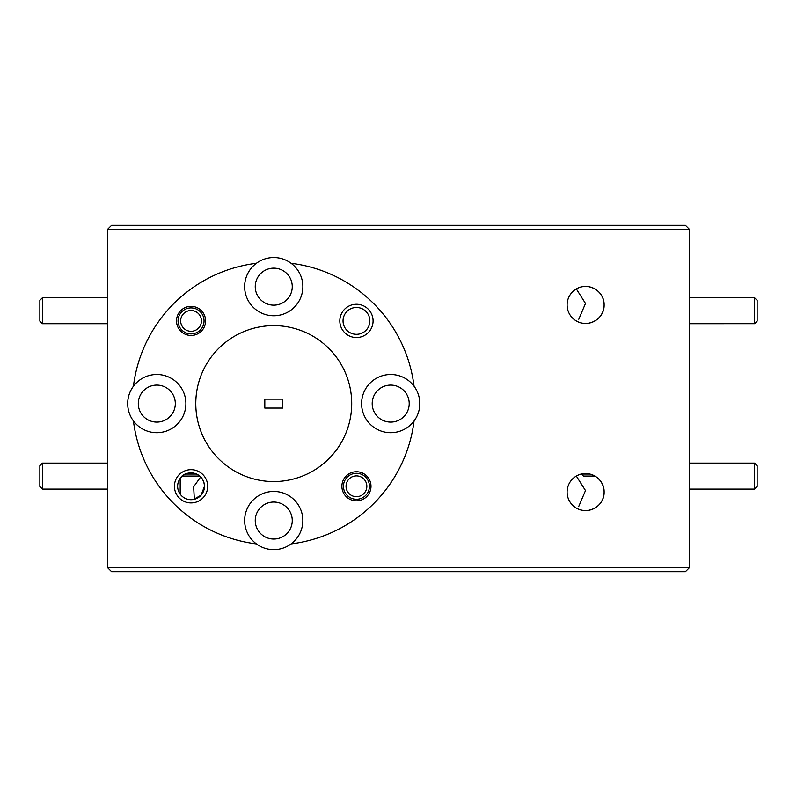 <?xml version="1.0" encoding="UTF-8"?>
<svg xmlns="http://www.w3.org/2000/svg" width="797" height="797" viewBox="0 0 797 797"><rect width="100%" height="100%" fill="white"/><g stroke="black" fill="none" stroke-linecap="round" stroke-linejoin="round"><path stroke-width="1.2" d="M42.45 323.702L39.85 321.101L39.85 300.31L42.45 297.719L42.45 323.702L107.426 323.702M42.45 489.099L39.85 486.499L39.85 465.707L42.45 463.107L42.45 489.099L107.426 489.099M366.789 485.214A10.391 10.391 0 0 0 355.372 475.948A10.391 10.391 0 0 0 346.107 487.365A10.391 10.391 0 0 0 357.524 496.631A10.391 10.391 0 0 0 366.789 485.214M343.527 487.634A12.991 12.991 0 0 1 355.103 473.368A12.991 12.991 0 0 1 369.37 484.945A12.991 12.991 0 0 1 357.793 499.211A12.991 12.991 0 0 1 343.527 487.634M201.252 318.89A10.391 10.391 0 0 0 189.048 310.7A10.391 10.391 0 0 0 180.859 322.905A10.391 10.391 0 0 0 193.063 331.094A10.391 10.391 0 0 0 201.252 318.89M178.309 323.413A12.991 12.991 0 0 1 188.54 308.15A12.991 12.991 0 0 1 203.803 318.382A12.991 12.991 0 0 1 193.571 333.644A12.991 12.991 0 0 1 178.309 323.413M754.55 297.719L757.15 300.31L757.15 321.101L754.55 323.702L754.55 297.719L689.574 297.719M754.55 323.692L689.574 323.702M754.55 463.107L757.15 465.707L757.15 486.499L754.55 489.099L754.55 463.107L689.574 463.107M174.423 486.29A16.637 16.637 0 0 0 191.051 502.927A16.637 16.637 0 0 0 207.688 486.29A16.637 16.637 0 0 0 191.051 469.662A16.637 16.637 0 0 0 174.423 486.29M177.641 486.29A13.41 13.41 0 0 0 191.051 499.699A13.41 13.41 0 0 0 204.47 486.29A13.41 13.41 0 0 0 191.051 472.88A13.41 13.41 0 0 0 177.641 486.29M341.893 486.29A14.555 14.555 0 0 0 356.448 500.845A14.555 14.555 0 0 0 371.003 486.29A14.555 14.555 0 0 0 356.448 471.734A14.555 14.555 0 0 0 341.893 486.29M291.124 543.903A29.11 29.11 0 0 0 273.75 491.44A29.11 29.11 0 0 0 256.385 543.903A29.11 29.11 0 0 0 291.124 543.903A141.378 141.378 0 0 0 414.061 420.965A29.11 29.11 0 0 0 414.061 386.226A141.378 141.378 0 0 0 291.124 263.279A29.11 29.11 0 0 0 256.385 263.279A141.378 141.378 0 0 0 133.438 386.226A29.11 29.11 0 0 0 165.945 431.227A29.11 29.11 0 0 0 165.945 375.965A29.11 29.11 0 0 0 133.438 386.226M195.783 403.591A77.967 77.967 0 0 1 195.913 399.128L195.992 397.872A77.967 77.967 0 0 1 273.75 325.624A77.967 77.967 0 0 1 351.507 397.872L351.587 399.128A77.967 77.967 0 0 1 273.75 481.557A77.967 77.967 0 0 1 195.783 403.591M194.348 499.291L193.641 486.798L200.685 476.955M575.225 507.37C587.319 515.818 604.515 506.464 604.126 492.058A18.5 18.5 0 0 0 585.626 473.557A18.5 18.5 0 0 0 567.115 492.058A18.5 18.5 0 0 0 585.626 510.568A18.5 18.5 0 0 0 604.126 492.058C604.465 477.622 587.329 468.307 575.225 476.755M193.502 499.48L201.103 495.176L204.47 486.29C203.614 470.957 184.784 469.572 180.192 478.429L180.192 494.15M255.249 520.541A18.5 18.5 0 0 0 273.75 539.051A18.5 18.5 0 0 0 292.26 520.541A18.5 18.5 0 0 0 273.75 502.04A18.5 18.5 0 0 0 255.249 520.541M575.225 320.245C587.319 328.693 604.515 319.348 604.126 304.942A18.5 18.5 0 0 0 585.626 286.432A18.5 18.5 0 0 0 567.115 304.942A18.5 18.5 0 0 0 585.626 323.443A18.5 18.5 0 0 0 604.126 304.942C604.465 290.497 587.329 281.192 575.225 289.63M339.821 320.892A16.637 16.637 0 0 0 356.448 337.529A16.637 16.637 0 0 0 373.086 320.892A16.637 16.637 0 0 0 356.448 304.265A16.637 16.637 0 0 0 339.821 320.892M343.039 320.892A13.41 13.41 0 0 0 356.448 334.312A13.41 13.41 0 0 0 369.858 320.892A13.41 13.41 0 0 0 356.448 307.483A13.41 13.41 0 0 0 343.039 320.892M176.506 320.892A14.555 14.555 0 0 0 191.051 335.447A14.555 14.555 0 0 0 205.606 320.892A14.555 14.555 0 0 0 191.051 306.347A14.555 14.555 0 0 0 176.506 320.892M255.249 286.641A18.5 18.5 0 0 0 273.75 305.151A18.5 18.5 0 0 0 292.26 286.641A18.5 18.5 0 0 0 273.75 268.141A18.5 18.5 0 0 0 255.249 286.641M372.199 403.591A18.5 18.5 0 0 0 390.699 422.101A18.5 18.5 0 0 0 409.21 403.591A18.5 18.5 0 0 0 390.699 385.09A18.5 18.5 0 0 0 372.199 403.591M138.299 403.591A18.5 18.5 0 0 0 156.8 422.101A18.5 18.5 0 0 0 175.31 403.591A18.5 18.5 0 0 0 156.8 385.09A18.5 18.5 0 0 0 138.299 403.591M414.061 386.226A29.11 29.11 0 0 0 361.599 403.591A29.11 29.11 0 0 0 414.061 420.965M256.385 263.279A29.11 29.11 0 0 0 273.75 315.751A29.11 29.11 0 0 0 291.124 263.279M264.813 399.128L282.696 399.128L282.696 408.064L264.813 408.064L264.813 399.128M107.426 229.466L111.58 225.312L685.42 225.312L689.574 229.466L107.426 229.466L107.426 567.534L689.574 567.534L685.42 571.688L111.58 571.688L107.426 567.534M689.574 229.466L689.574 567.534M256.385 543.903A141.378 141.378 0 0 1 133.438 420.965M576.341 288.932L585.496 303.448L578.791 319.238M576.341 476.058L585.496 490.573L578.791 506.364M199.718 476.048L182.393 476.048M185.562 474.056L196.54 474.056M594.901 476.048L583.464 476.048L581.461 474.056L589.89 474.056M42.45 297.719L107.426 297.719M42.45 463.107L107.426 463.107M754.55 489.099L689.574 489.099"/></g></svg>
